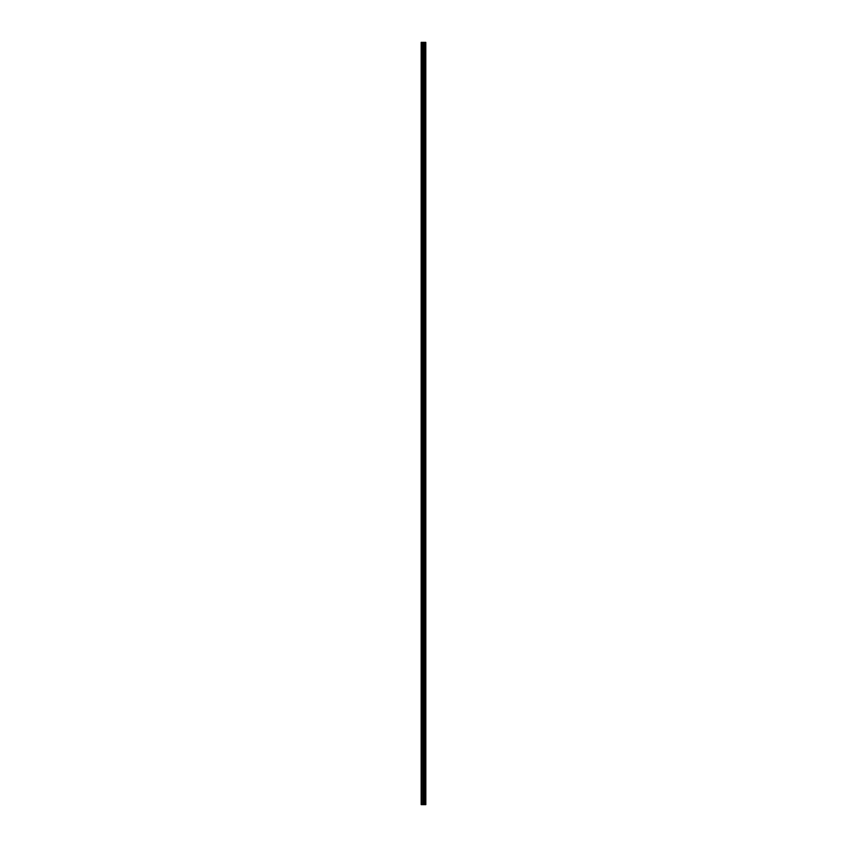 <?xml version="1.0" encoding="UTF-8"?>
<svg xmlns="http://www.w3.org/2000/svg" width="847" height="847" viewBox="0 0 847 847"><rect width="100%" height="100%" fill="white"/><g stroke="black" fill="none" stroke-linecap="round" stroke-linejoin="round"><path stroke-width="1.27" d="M425.797 42.35L425.829 804.65L425.797 42.35L421.171 42.35L421.171 804.65L421.478 42.35M421.478 804.65L425.797 804.65M424.294 42.35L424.294 804.65L424.273 42.35M425.745 804.65L425.745 42.35M425.332 804.65L425.332 42.35M425.247 804.65L425.247 42.35M424.739 804.65L424.739 42.35M424.654 804.65L424.654 42.35M424.04 804.65L424.04 42.35M423.828 804.65L423.828 42.35M423.553 804.65L423.553 42.35M423.341 804.65L423.341 42.35M422.812 804.65L422.812 42.35M422.494 804.65L422.494 42.35"/></g></svg>
